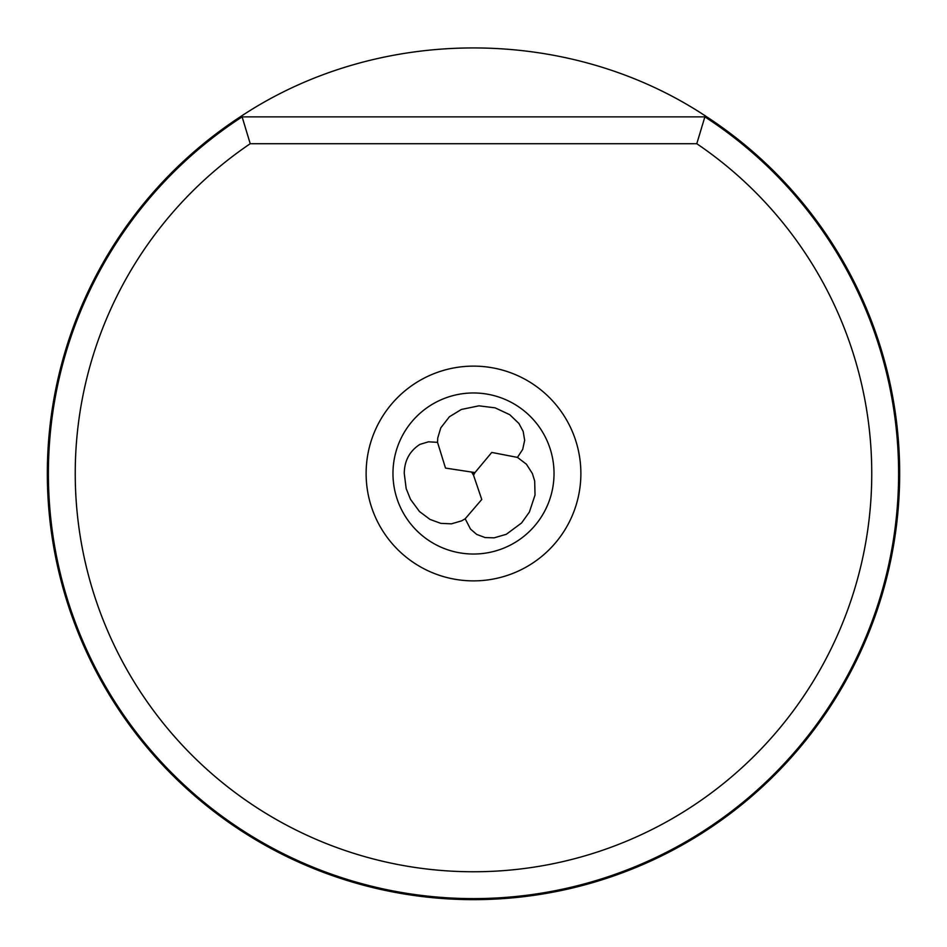 <?xml version="1.0" encoding="UTF-8"?>
<svg xmlns="http://www.w3.org/2000/svg" width="947" height="947" viewBox="0 0 947 947"><rect width="100%" height="100%" fill="white"/><g stroke="black" fill="none" stroke-linecap="round" stroke-linejoin="round"><path stroke-width="1.42" d="M75.239 473.5A398.261 398.261 0 0 1 250.221 143.719L696.779 143.719A398.261 398.261 0 0 1 473.5 871.761A398.261 398.261 0 0 1 75.239 473.5M366.122 473.5A107.378 107.378 0 0 0 473.5 580.878A107.378 107.378 0 0 0 580.878 473.5A107.378 107.378 0 0 0 473.5 366.122A107.378 107.378 0 0 0 366.122 473.5M250.221 143.719L242.124 116.872A425.108 425.108 0 0 0 473.5 898.608A425.108 425.108 0 0 0 704.876 116.872L240.207 116.872A426.15 426.15 0 0 0 473.5 899.65A426.15 426.15 0 0 0 706.793 116.872L704.876 116.872L696.779 143.719M706.793 116.872C568.922 24.953 378.078 24.953 240.207 116.872M437.538 442.344L428.494 441.811L419.912 444.38C409.601 451.056 404.381 460.763 404.262 473.5L406.192 488.628L410.525 499.389L419.521 511.569L429.985 519.406L440.793 523.36L451.447 523.833L461.603 520.862L465.202 518.767L470.481 529.053L476.672 534.404L485.113 537.565L494.156 537.837L506.29 534.297L521.572 522.981L529.397 512.043L535.031 495.009L534.676 480.981L532.368 473.5L526.414 464.196L517.464 457.401L522.708 449.363L524.662 440.296L523.182 431.418L518.897 423.451L509.758 414.703L495.139 407.849L478.933 405.825L461.367 409.459L449.387 416.775L440.781 427.855L437.739 438.035L437.538 442.344L445.504 468.078L474.968 472.577L491.765 452.429L517.464 457.401M392.969 473.5A80.531 80.531 0 0 1 473.5 392.969A80.531 80.531 0 0 1 554.031 473.5A80.531 80.531 0 0 1 473.5 554.031A80.531 80.531 0 0 1 392.969 473.5A80.531 80.531 0 0 0 473.5 554.031A80.531 80.531 0 0 0 554.031 473.5A80.531 80.531 0 0 0 473.5 392.969A80.531 80.531 0 0 0 392.969 473.5M474.968 472.577L473.547 475.276L471.997 472.683M473.547 475.276L481.763 499.471L465.202 518.767M474.518 473.5L472.458 473.5"/></g></svg>
